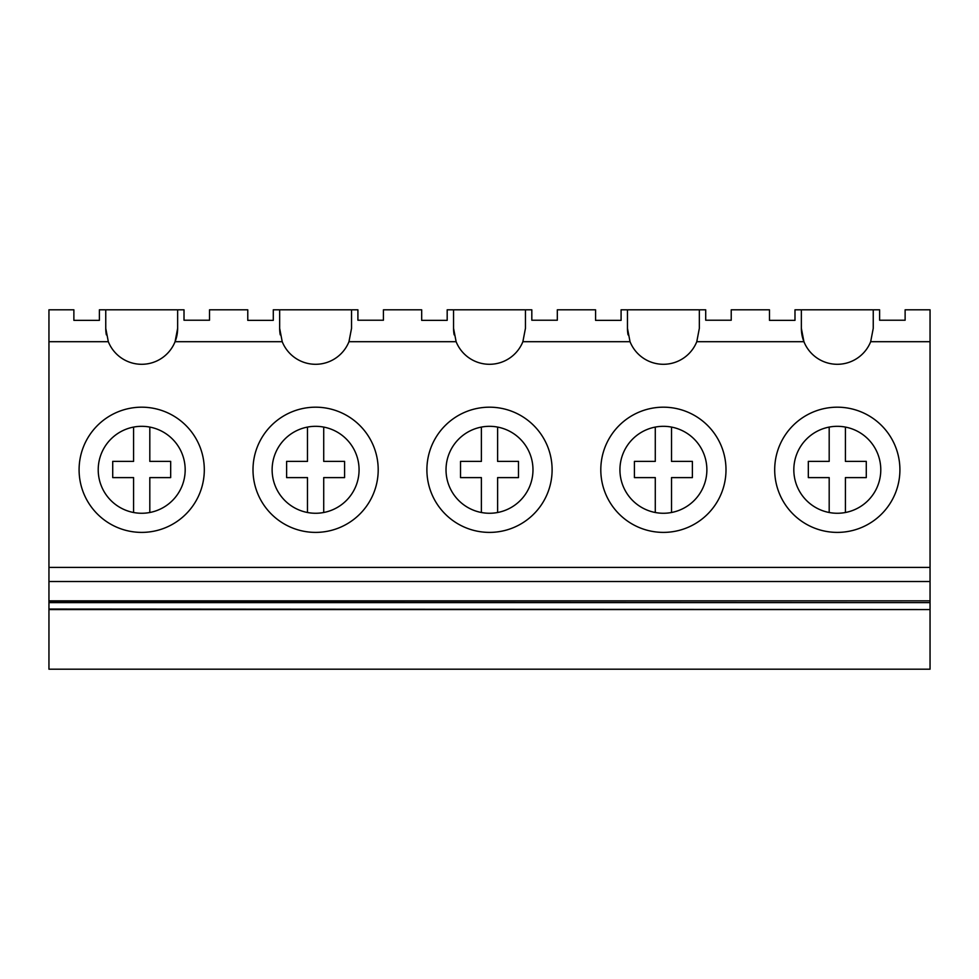<?xml version="1.0" encoding="UTF-8"?>
<svg xmlns="http://www.w3.org/2000/svg" width="979" height="979" viewBox="0 0 979 979"><rect width="100%" height="100%" fill="white"/><g stroke="black" fill="none" stroke-linecap="round" stroke-linejoin="round"><path stroke-width="1.47" d="M105.756 328.357L105.756 309.805L99.381 309.805L99.381 320.353L73.878 320.353L73.878 309.805L48.95 309.805L48.95 341.695L108.326 341.695L105.756 328.357A35.942 35.942 0 0 0 106.356 334.867M105.756 309.805L184.015 309.805L184.015 320.231L209.518 320.231L209.518 309.805L247.773 309.805L247.773 320.353L273.288 320.353L273.288 309.805L279.664 309.805L279.664 328.357A35.942 35.942 0 0 0 280.251 334.867M108.326 341.695A35.942 35.942 0 0 0 175.07 341.695L177.64 328.357A35.942 35.942 0 0 1 175.07 341.695L282.221 341.695L279.664 328.357M48.95 609.562L930.05 609.562L930.05 669.195L48.95 669.195L48.95 567.404L930.05 567.404L930.05 309.805L905.122 309.805L905.122 320.231L879.619 320.231L879.619 309.805L873.244 309.805L873.244 328.357L870.674 341.695L930.05 341.695M870.674 341.695A35.942 35.942 0 0 1 803.93 341.695L801.36 328.357A35.942 35.942 0 0 0 803.93 341.695L696.779 341.695A35.942 35.942 0 0 1 630.035 341.695L627.466 328.357A35.942 35.942 0 0 0 628.053 334.867M282.221 341.695A35.942 35.942 0 0 0 348.965 341.695L456.128 341.695A35.942 35.942 0 0 0 522.872 341.695L630.035 341.695M48.95 567.404L48.95 341.695M177.64 309.805L177.64 328.357M48.95 581.514L930.05 581.514L930.05 567.404M79.091 469.785A62.607 62.607 0 0 0 141.698 532.392A62.607 62.607 0 0 0 204.305 469.785A62.607 62.607 0 0 0 141.698 407.191A62.607 62.607 0 0 0 79.091 469.785M48.95 609.048L930.05 609.562M48.95 602.623L930.05 602.623L930.05 609.048M48.95 602.207L930.05 602.623M48.95 600.837L930.05 600.837L930.05 602.207M930.05 581.514L930.05 600.837M98.218 469.785A43.48 43.48 0 0 0 141.698 513.265A43.48 43.48 0 0 0 185.178 469.785A43.48 43.48 0 0 0 141.698 426.318A43.48 43.48 0 0 0 98.218 469.785M279.664 309.805L357.91 309.805L357.91 320.231L383.425 320.231L383.425 309.805L421.68 309.805L421.68 320.353L447.183 320.353L447.183 309.805L531.817 309.805L531.817 320.231L557.32 320.231L557.32 309.805L595.575 309.805L595.575 320.353L621.09 320.353L621.09 309.805L705.712 309.805L705.712 320.231L731.227 320.231L731.227 309.805L769.482 309.805L769.482 320.353L794.985 320.353L794.985 309.805L873.244 309.805M699.336 309.805L699.336 328.357L696.779 341.695M801.36 309.805L801.36 328.357M774.695 469.785A62.607 62.607 0 0 0 837.302 532.392A62.607 62.607 0 0 0 899.909 469.785A62.607 62.607 0 0 0 837.302 407.191A62.607 62.607 0 0 0 774.695 469.785M793.822 469.785A43.48 43.48 0 0 0 837.302 513.265A43.48 43.48 0 0 0 880.782 469.785A43.48 43.48 0 0 0 837.302 426.318A43.48 43.48 0 0 0 793.822 469.785M456.128 341.695L453.558 328.357A35.942 35.942 0 0 0 454.158 334.867M453.558 309.805L453.558 328.357M351.534 309.805L351.534 328.357L348.965 341.695M252.998 469.785A62.607 62.607 0 0 0 315.593 532.392A62.607 62.607 0 0 0 378.2 469.785A62.607 62.607 0 0 0 315.593 407.191A62.607 62.607 0 0 0 252.998 469.785M272.125 469.785A43.48 43.48 0 0 0 315.593 513.265A43.48 43.48 0 0 0 359.073 469.785A43.48 43.48 0 0 0 315.593 426.318A43.48 43.48 0 0 0 272.125 469.785M627.466 309.805L627.466 328.357M525.442 309.805L525.442 328.357L522.872 341.695M426.893 469.785A62.607 62.607 0 0 0 489.5 532.392A62.607 62.607 0 0 0 552.107 469.785A62.607 62.607 0 0 0 489.5 407.191A62.607 62.607 0 0 0 426.893 469.785M446.02 469.785A43.48 43.48 0 0 0 489.5 513.265A43.48 43.48 0 0 0 532.98 469.785A43.48 43.48 0 0 0 489.5 426.318A43.48 43.48 0 0 0 446.02 469.785M600.8 469.785A62.607 62.607 0 0 0 663.407 532.392A62.607 62.607 0 0 0 726.002 469.785A62.607 62.607 0 0 0 663.407 407.191A62.607 62.607 0 0 0 600.8 469.785M619.927 469.785A43.48 43.48 0 0 0 663.407 513.265A43.48 43.48 0 0 0 706.875 469.785A43.48 43.48 0 0 0 663.407 426.318A43.48 43.48 0 0 0 619.927 469.785M149.811 427.077L149.811 461.378L170.676 461.378L170.676 477.605L149.811 477.605L149.811 512.506M133.585 427.077L133.585 461.378L112.72 461.378L112.72 477.605L133.585 477.605L133.585 512.506M323.719 427.077L323.719 461.378L344.584 461.378L344.584 477.605L323.719 477.605L323.719 512.506M307.479 427.077L307.479 461.378L286.614 461.378L286.614 477.605L307.479 477.605L307.479 512.506M497.613 427.077L497.613 461.378L518.478 461.378L518.478 477.605L497.613 477.605L497.613 512.506M481.387 427.077L481.387 461.378L460.522 461.378L460.522 477.605L481.387 477.605L481.387 512.506M671.521 427.077L671.521 461.378L692.386 461.378L692.386 477.605L671.521 477.605L671.521 512.506M655.281 427.077L655.281 461.378L634.416 461.378L634.416 477.605L655.281 477.605L655.281 512.506M845.415 427.077L845.415 461.378L866.28 461.378L866.28 477.605L845.415 477.605L845.415 512.506M829.189 427.077L829.189 461.378L808.324 461.378L808.324 477.605L829.189 477.605L829.189 512.506"/></g></svg>
